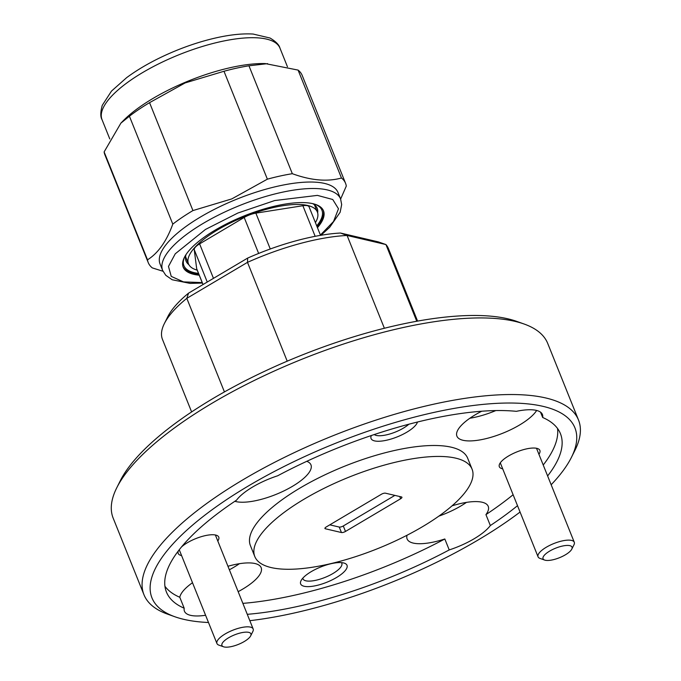 <?xml version="1.0" encoding="UTF-8"?>
<svg xmlns="http://www.w3.org/2000/svg" width="681" height="681" viewBox="0 0 681 681"><rect width="100%" height="100%" fill="white"/><g stroke="black" fill="none" stroke-linecap="round" stroke-linejoin="round"><path stroke-width="1.02" d="M248.727 632.36A15.612 5.133 158.1 0 0 229.054 637.51A15.612 5.133 158.1 0 0 223.513 646.771A15.612 5.133 158.1 0 0 224.117 646.95A15.612 5.133 158.1 0 0 238.929 644.175A15.612 5.133 158.1 0 0 250.668 635.858A15.612 5.133 158.1 0 0 248.727 632.36M223.513 646.771L218.907 645.137A19.511 6.418 -21.9 0 1 216.941 643.511A19.511 6.418 -21.9 0 1 228.773 632.002A19.511 6.418 -21.9 0 1 250.429 627.116A19.511 6.418 -21.9 0 1 253.153 628.955A19.511 6.418 -21.9 0 1 252.855 631.483L250.668 635.858M569.844 545.651A15.612 5.133 158.1 0 0 550.18 550.801A15.612 5.133 158.1 0 0 544.63 560.063A15.612 5.133 158.1 0 0 545.234 560.242A15.612 5.133 158.1 0 0 560.054 557.467A15.612 5.133 158.1 0 0 571.785 549.141A15.612 5.133 158.1 0 0 569.844 545.651M544.63 560.063L540.024 558.42A19.511 6.418 -21.9 0 1 538.058 556.803A19.511 6.418 -21.9 0 1 549.899 545.294A19.511 6.418 -21.9 0 1 571.546 540.408A19.511 6.418 -21.9 0 1 574.27 542.246A19.511 6.418 -21.9 0 1 573.972 544.774L571.785 549.141M258.644 253.434L244.19 217.46A12.488 4.112 -21.9 0 1 249.953 214.745A12.488 4.112 -21.9 0 1 255.86 213.144L270.272 248.982M317.448 227.675A75.6 24.865 158.1 0 0 323.492 210.812A75.6 24.865 158.1 0 0 250.106 213.621A75.6 24.865 158.1 0 0 183.206 267.207A75.6 24.865 158.1 0 0 199.244 275.192M317.014 226.594A75.6 24.865 158.1 0 0 323.262 210.284M315.414 222.619A69.453 22.839 158.1 0 0 317.363 212.029A69.453 22.839 158.1 0 0 241.091 218.099A69.453 22.839 158.1 0 0 188.475 263.836A69.453 22.839 158.1 0 0 197.209 270.136M312.681 203.628A70.679 23.248 -21.9 0 1 317.201 208.335A70.679 23.248 -21.9 0 1 317.652 212.915M120.895 123.108L123.338 120.631A95.885 31.53 -21.9 0 1 185.07 82.375A95.885 31.53 -21.9 0 1 265.258 63.58L298.091 70.092L341.47 178.005C327.34 181.921 310.953 180.482 292.328 173.698L248.948 65.793A106.33 34.969 158.1 0 0 223.989 71.267L267.369 179.171L231.778 198.912L192.936 210.574A106.33 34.969 158.1 0 0 172.795 224.126C166.556 241.295 158.128 253.196 147.505 259.827A106.33 34.969 158.1 0 0 148.237 262.611A106.33 34.969 158.1 0 0 152.323 267.905L163.006 271.259M147.505 259.827L104.125 151.914A106.33 34.969 158.1 0 0 104.857 154.706L148.237 262.611M104.125 151.914L120.903 123.116L129.416 116.213L172.795 224.126M192.936 210.574L149.556 102.661A106.33 34.969 158.1 0 0 129.416 116.213M149.556 102.661L185.147 82.92L223.989 71.267M162.657 270.468L160.061 263.998A95.885 31.53 -21.9 0 1 232.698 200.861A95.885 31.53 -21.9 0 1 337.989 192.476L340.585 198.937A95.885 31.53 158.1 0 0 235.294 207.322A95.885 31.53 158.1 0 0 162.657 270.468L165.772 275.294L172.182 279.763L190.101 283.398L202.402 283.058M315.133 204.291A74.374 24.456 -21.9 0 1 316.733 225.888M551.159 484.753A227.931 74.961 158.1 0 0 571.419 457.385A227.931 74.961 158.1 0 0 543.089 406.37A227.931 74.961 158.1 0 0 255.903 481.578A227.931 74.961 158.1 0 0 174.932 616.773A227.931 74.961 158.1 0 0 183.785 619.344A227.931 74.961 158.1 0 0 208.497 622.502M174.932 616.773L167.56 614.143A234.179 77.013 -21.9 0 1 143.963 594.726A234.179 77.013 -21.9 0 1 285.986 456.619A234.179 77.013 -21.9 0 1 545.813 397.976A234.179 77.013 -21.9 0 1 578.518 420.041A234.179 77.013 -21.9 0 1 574.917 450.388L571.419 457.385M116.766 487.775L120.265 480.786A227.931 74.961 -21.9 0 1 291.596 359.321A227.931 74.961 -21.9 0 1 507.898 318.819A227.931 74.961 -21.9 0 1 516.751 321.398L524.115 324.02A234.179 77.013 158.1 0 0 515.015 321.372A234.179 77.013 158.1 0 0 292.796 362.982A234.179 77.013 158.1 0 0 116.766 487.775A234.179 77.013 158.1 0 0 113.165 518.122L143.963 594.726M371.349 435.517A24.976 8.215 158.1 0 0 374.559 440.896A24.976 8.215 158.1 0 0 399.551 435.908A24.976 8.215 158.1 0 0 417.479 422.016M374.261 434.546A20.924 6.878 158.1 0 0 376.329 435.44A20.924 6.878 158.1 0 0 408.872 424.22M304.143 586.273A24.976 8.215 158.1 0 0 335.614 578.033A24.976 8.215 158.1 0 0 344.484 563.213A24.976 8.215 158.1 0 0 343.513 562.932A24.976 8.215 158.1 0 0 319.815 567.367A24.976 8.215 158.1 0 0 301.036 580.68A24.976 8.215 158.1 0 0 304.143 586.273M302.824 578.143A20.924 6.878 158.1 0 0 302.985 578.85A20.924 6.878 158.1 0 0 305.905 580.816A20.924 6.878 158.1 0 0 329.119 575.581A20.924 6.878 158.1 0 0 341.811 563.247A20.924 6.878 158.1 0 0 341.436 562.625M178.413 550.835A21.86 7.185 158.1 0 0 181.248 555.483A21.86 7.185 158.1 0 0 181.58 555.551M217.792 540.995A21.86 7.185 158.1 0 0 216.558 535.3A21.86 7.185 158.1 0 0 215.707 535.053A21.86 7.185 158.1 0 0 181.486 546.979M538.909 454.278A21.86 7.185 158.1 0 0 537.675 448.592A21.86 7.185 158.1 0 0 536.824 448.345A21.86 7.185 158.1 0 0 516.087 452.227A21.86 7.185 158.1 0 0 499.658 463.88A21.86 7.185 158.1 0 0 502.374 468.766A21.86 7.185 158.1 0 0 502.697 468.843M234.834 501.293A43.712 14.378 158.1 0 0 235.949 501.591A43.712 14.378 158.1 0 0 284.445 490.643A43.712 14.378 158.1 0 0 310.962 464.868A43.712 14.378 158.1 0 0 306.765 461.318M547.626 475.951A212.319 69.828 158.1 0 0 560.437 433.661A212.319 69.828 158.1 0 0 542.68 417.496A43.712 14.378 158.1 0 0 542.425 414.499A43.712 14.378 158.1 0 0 536.322 410.379A43.712 14.378 158.1 0 0 516.351 411.333A212.319 69.828 158.1 0 0 277.652 475.789A43.712 14.378 158.1 0 0 236.537 500.16A212.319 69.828 158.1 0 0 166.436 592.053A212.319 69.828 158.1 0 0 184.193 608.218L179.793 597.28A212.319 69.828 158.1 0 1 164.947 586.29M542.68 417.496L540.535 412.158M481.722 411.23A43.712 14.378 158.1 0 0 456.908 436.163A43.712 14.378 158.1 0 0 463.012 440.284A43.712 14.378 158.1 0 0 503.14 433.073A43.712 14.378 158.1 0 0 536.654 410.456M469.881 418.236A43.712 14.378 158.1 0 0 495.828 410.566M247.271 614.322A212.319 69.828 158.1 0 0 449.222 549.925A43.712 14.378 158.1 0 0 490.337 525.553L485.936 514.615A43.712 14.378 158.1 0 0 488.234 506.349A43.712 14.378 158.1 0 0 482.131 502.229A43.712 14.378 158.1 0 0 452.048 505.838M449.222 549.925L444.821 538.986A43.712 14.378 158.1 0 1 413.222 543.08A43.712 14.378 158.1 0 1 407.119 538.96A43.712 14.378 158.1 0 1 407.025 535.249M438.845 516.138A43.712 14.378 158.1 0 0 466.459 502.391M238.163 591.661A43.712 14.378 158.1 0 0 261.163 567.665A43.712 14.378 158.1 0 0 255.06 563.545A43.712 14.378 158.1 0 0 227.956 566.269M184.193 608.218A43.712 14.378 158.1 0 0 184.449 611.215A43.712 14.378 158.1 0 0 190.552 615.335A43.712 14.378 158.1 0 0 205.585 615.275M229.361 569.776A43.712 14.378 158.1 0 0 239.397 563.706M472.078 469.183L467.677 458.236A117.089 38.511 158.1 0 0 451.324 447.213A117.089 38.511 158.1 0 0 321.415 476.53A117.089 38.511 158.1 0 0 250.404 545.583L254.796 556.53A117.089 38.511 158.1 0 0 271.149 567.562A117.089 38.511 158.1 0 0 401.066 538.237A117.089 38.511 158.1 0 0 472.078 469.183A117.089 38.511 158.1 0 0 455.725 458.151A117.089 38.511 158.1 0 0 325.816 487.468A117.089 38.511 158.1 0 0 254.796 556.53M394.878 495.393L343.284 525.97A3.124 1.03 -21.9 0 1 339.249 527.06L329.8 524.847M343.284 525.97L345.488 531.444L400.615 498.764L399.713 496.526M485.936 514.615A212.319 69.828 158.1 0 0 513.108 494.738M543.225 465.012A212.319 69.828 158.1 0 0 557.535 428.477M490.337 525.553A212.319 69.828 158.1 0 0 517.509 505.685M417.589 321.1L388.434 248.565A121.771 40.043 158.1 0 0 385.931 244.556L347.08 235.464A121.771 40.043 158.1 0 0 247.492 262.355L186.807 298.329L224.432 391.915M164.342 323.62L167.841 316.631A115.523 37.991 -21.9 0 1 188.569 293.111L186.807 298.329A121.771 40.043 158.1 0 0 164.342 323.62A121.771 40.043 158.1 0 0 162.47 339.402L191.625 411.937M416.763 321.245L385.931 244.556L378.295 241.883L340.474 233.03A115.523 37.991 -21.9 0 0 247.637 258.099L188.569 293.111M340.474 233.03L347.08 235.464L384.382 328.259M287.212 361.168L247.492 262.355L247.637 258.099M578.518 420.041L547.72 343.437A234.179 77.013 158.1 0 0 524.115 324.02M249.825 620.68A227.931 74.961 158.1 0 0 520.063 512.044M242.87 603.375A212.319 69.828 158.1 0 0 444.821 538.986M192.502 582.715A43.712 14.378 158.1 0 0 179.793 597.28M400.615 498.764A3.124 1.03 -21.9 0 0 401.935 497.232A3.124 1.03 -21.9 0 0 401.501 496.943L385.429 493.18A3.124 1.03 -21.9 0 0 381.386 494.27L326.259 526.949A3.124 1.03 -21.9 0 0 324.939 528.482A3.124 1.03 -21.9 0 0 325.373 528.771L341.453 532.533L339.249 527.06M345.488 531.444A3.124 1.03 -21.9 0 1 341.453 532.533M203.006 284.556L196.758 269.012A12.488 4.112 -21.9 0 1 196.673 268.672L203.049 284.53M207.254 282.036L194.238 249.672L196.673 268.672M194.238 249.672A12.488 4.112 -21.9 0 1 199.61 243.883L213.468 278.35M244.19 217.46L199.61 243.883M315.167 236.324L302.866 205.722L255.86 213.144M302.866 205.722A12.488 4.112 -21.9 0 1 309.08 206.854L320.53 235.345M198.52 273.404A74.374 24.456 -21.9 0 1 184.73 256.711M188.875 264.679A70.679 23.248 -21.9 0 1 186.041 261.061A70.679 23.248 -21.9 0 1 186.041 254.541M248.948 65.793L267.616 63.648M340.628 199.056L346.288 186.083A106.33 34.969 158.1 0 0 345.556 183.291L302.177 75.378A106.33 34.969 158.1 0 0 298.091 70.092M345.556 183.291A106.33 34.969 158.1 0 0 341.47 178.005M292.328 173.698A106.33 34.969 158.1 0 0 267.369 179.171M183.01 266.663A75.6 24.865 158.1 0 0 198.809 274.12M174.676 56.523A95.885 31.53 -21.9 0 1 279.968 48.138C279.184 44.895 275.873 41.524 270.042 38.025L253.136 34.05C243.594 33.463 232.519 34.459 219.886 37.046C204.615 40.205 189.003 45.142 173.068 51.841C155.089 59.46 139.614 68.066 126.632 77.66L111.488 91.101L102.261 105.334C100.405 112.084 100.328 116.86 102.039 119.669A95.885 31.53 -21.9 0 1 174.676 56.523M202.214 282.581L183.504 281.9L171.246 276.392L168.479 266.416L175.247 253.809L205.458 229.454L237.865 213.034L274.656 200.554L317.406 195.387L332.745 199.499L338.483 208.769L333.528 221.504L320.419 235.064M325.05 527.962L325.373 528.771M216.941 643.511L179.248 549.754M253.153 628.955L215.375 534.985M538.058 556.803L500.288 462.833M574.27 542.246L536.5 448.277M340.585 198.937L341.675 204.581L340.142 212.251L329.723 227.267L320.93 235.277M188.475 263.836L185.564 256.601M109.777 138.933L102.039 119.669M287.442 66.747L279.968 48.138M317.363 212.029L314.452 204.794"/></g></svg>
